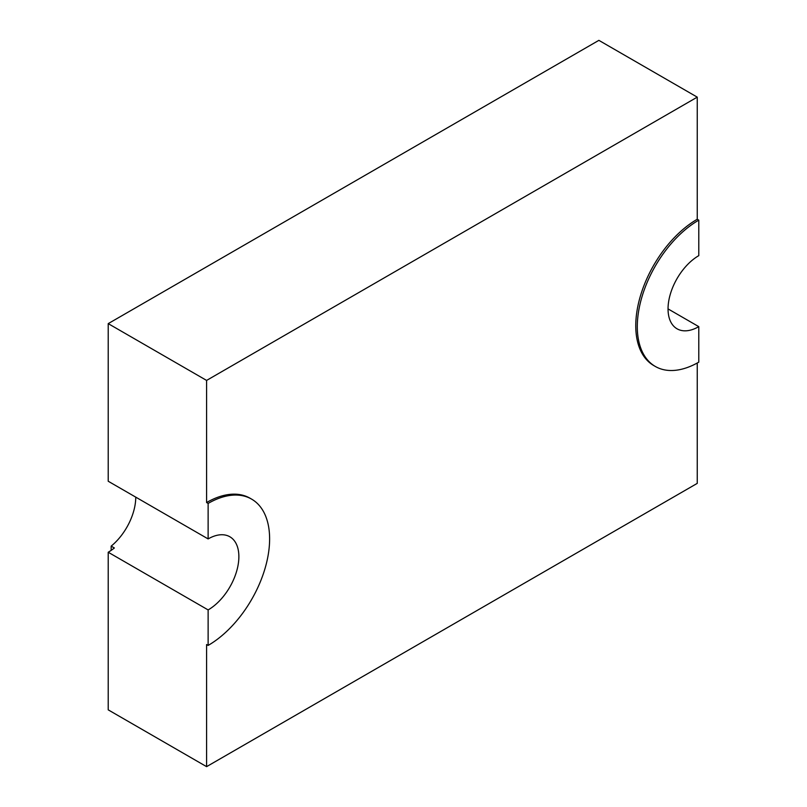 <?xml version="1.0" encoding="UTF-8"?>
<svg xmlns="http://www.w3.org/2000/svg" width="807" height="807" viewBox="0 0 807 807"><rect width="100%" height="100%" fill="white"/><g stroke="black" fill="none" stroke-linecap="round" stroke-linejoin="round"><path stroke-width="1.21" d="M698.781 220.15A86.954 50.205 120 0 0 641.979 296.774A86.954 50.205 120 0 0 655.304 366.449A86.954 50.205 120 0 0 698.781 362.141L698.781 326.643A43.477 25.098 -60 0 1 677.043 328.802A43.477 25.098 -60 0 1 670.385 293.96A43.477 25.098 -60 0 1 698.781 255.648L698.781 220.15L697.248 219.262L697.248 97.143L598.875 40.35L108.219 323.627L108.219 481.244L208.125 538.925L208.125 503.427A86.954 50.205 -60 0 1 251.602 499.119A86.954 50.205 -60 0 1 264.938 568.794A86.954 50.205 -60 0 1 208.125 645.418L206.592 644.531L206.592 766.65L697.248 483.373L697.248 363.009M208.125 645.418L208.125 609.921L108.219 552.24L108.219 709.857L206.592 766.65M208.125 503.427L206.592 502.539A86.954 50.205 -60 0 1 250.069 498.232L251.602 499.119M108.219 323.627L206.592 380.42L206.592 502.539M108.219 552.24A43.477 25.098 -60 0 0 114.362 547.973L111.164 546.127L111.164 550.374M698.781 326.643L668.045 308.899M697.248 97.143L206.592 380.42M697.248 219.262A86.954 50.205 120 0 0 640.445 295.887A86.954 50.205 120 0 0 653.771 365.561L655.304 366.449M135.758 497.142A43.477 25.098 -60 0 1 111.164 546.127M208.125 609.921A43.477 25.098 120 0 0 236.532 571.608A43.477 25.098 120 0 0 229.864 536.776A43.477 25.098 120 0 0 208.125 538.925"/></g></svg>
